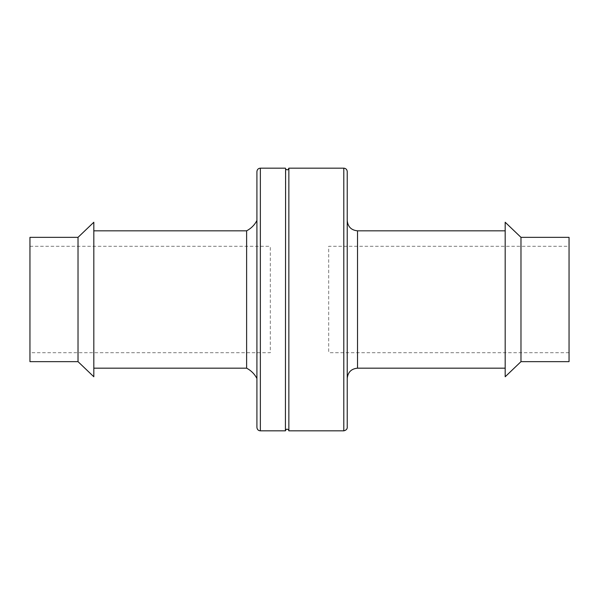 <?xml version="1.0" encoding="UTF-8"?>
<svg xmlns="http://www.w3.org/2000/svg" width="599" height="599" viewBox="0 0 599 599"><rect width="100%" height="100%" fill="white"/><g stroke="black" fill="none" stroke-linecap="round" stroke-linejoin="round"><path stroke-width="0.45" stroke-dasharray="3 2.25" d="M347.233 299.5L347.233 174.796L347.233 299.5M288.853 430.838L288.853 168.162M505.182 299.5L505.182 368.175L505.182 299.5M285.423 430.838L285.423 168.162M505.182 376.756L505.182 222.244M520.98 361.654L520.98 237.346M256.919 427.409L256.919 171.591M569.05 361.654L569.05 237.346M256.919 299.5L256.919 378.478L256.919 299.5M569.05 246.279L569.05 352.721L569.05 246.279L328.686 246.279L328.686 352.721L328.686 246.279M246.623 368.175L246.623 230.825M93.818 299.5L93.818 368.175L93.818 299.5M93.818 376.756L93.818 222.244M78.02 361.654L78.02 237.346M29.95 361.654L29.95 237.346M29.95 352.721L29.95 246.279L29.95 352.721L270.314 352.721L270.314 246.279L270.314 352.721M343.796 430.838L343.796 168.162M357.528 368.175L357.528 230.825M260.355 430.838L260.355 168.162M569.05 352.721L328.686 352.721M29.95 246.279L270.314 246.279"/><path stroke-width="0.9" d="M343.796 168.162L288.853 168.162L288.853 430.838L343.796 430.838C347.862 429.955 347.27 426.645 347.233 427.409L347.233 171.591C347.023 169.51 345.878 168.364 343.796 168.162L343.796 430.838M288.853 168.162C288.164 170.094 287.078 170.348 285.603 168.918L285.423 430.838C286.112 428.906 287.198 428.652 288.673 430.075L288.853 430.838M520.98 237.346L505.182 222.244L505.182 376.756L520.98 361.654L569.05 361.654L569.05 237.346L520.98 237.346L520.98 361.654M260.355 430.838L260.355 168.162C258.289 168.341 257.143 169.487 256.919 171.591L256.919 427.409C257.143 429.513 258.289 430.659 260.355 430.838L285.423 430.838M93.818 230.825L246.623 230.825L246.623 368.175C251.116 370.541 254.553 373.978 256.919 378.478M93.818 299.5L93.818 376.756L78.02 361.654L78.02 237.346L93.818 222.244L93.818 299.5M78.02 237.346L29.95 237.346L29.95 361.654L78.02 361.654M347.233 220.522C347.839 226.781 351.276 230.218 357.528 230.825L357.528 368.175C351.276 368.782 347.839 372.219 347.233 378.478M357.528 368.175L505.182 368.175M357.528 230.825L505.182 230.825M260.355 168.162L285.423 168.162M246.623 230.825C251.116 228.459 254.553 225.022 256.919 220.522M93.818 368.175L246.623 368.175"/></g></svg>
